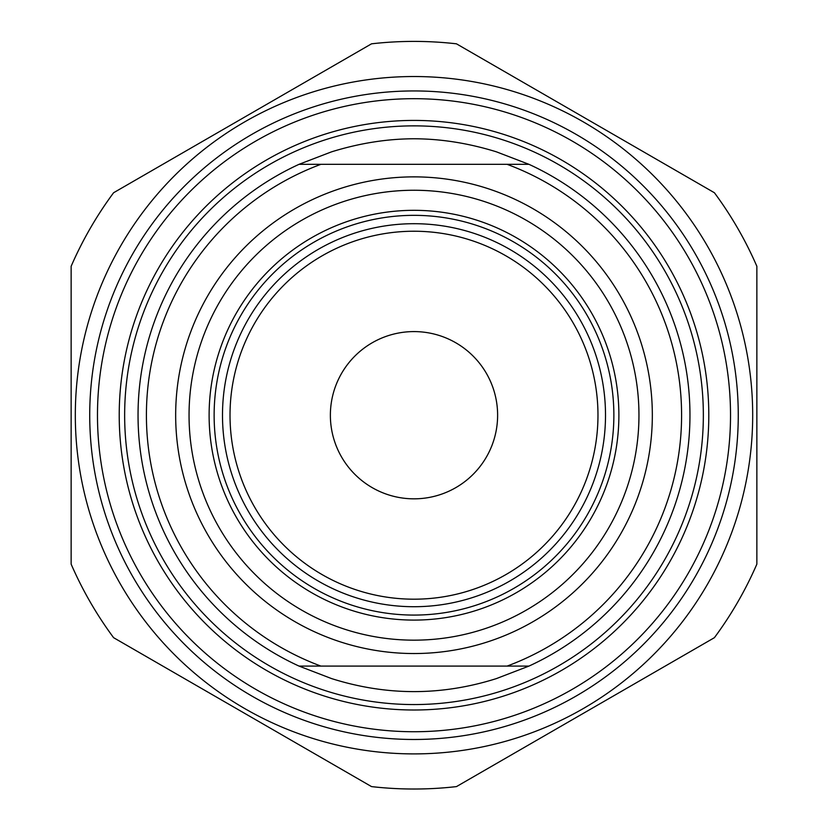 <?xml version="1.0" encoding="UTF-8"?>
<svg xmlns="http://www.w3.org/2000/svg" width="828" height="828" viewBox="0 0 828 828"><rect width="100%" height="100%" fill="white"/><g stroke="black" fill="none" stroke-linecap="round" stroke-linejoin="round"><path stroke-width="1.24" d="M89.724 415.211A324.276 324.276 0 0 0 576.133 696.037A324.276 324.276 0 0 0 576.133 134.384A324.276 324.276 0 0 0 89.724 415.211M414 76.528A338.683 338.683 0 0 0 120.691 584.558A338.683 338.683 0 0 0 707.309 584.558A338.683 338.683 0 0 0 414 76.528M113.602 192.738A373.811 373.811 0 0 0 71.136 266.295L71.136 564.127A373.811 373.811 0 0 0 113.602 637.684L371.534 786.6A373.811 373.811 0 0 0 456.466 786.6L714.398 637.684A373.811 373.811 0 0 0 756.864 564.127L756.864 266.295A373.811 373.811 0 0 0 714.398 192.738L456.466 43.822A373.811 373.811 0 0 0 371.534 43.822L113.602 192.738M528.968 164.327L496.448 151.845C468.555 143.203 441.076 138.845 414 138.773C386.924 138.845 359.445 143.203 331.552 151.845L299.032 164.327A275.972 275.972 0 0 0 299.032 666.085L528.968 666.085A275.972 275.972 0 0 0 528.968 164.327L299.032 164.327M299.032 666.085L331.552 678.577C386.521 695.955 441.479 695.955 496.448 678.577L528.968 666.085M507.119 164.327A267.61 267.61 0 0 1 507.119 666.085M605.506 415.211A191.506 191.506 0 0 1 414 606.717A191.506 191.506 0 0 1 222.494 415.211A191.506 191.506 0 0 1 414 223.705A191.506 191.506 0 0 1 605.506 415.211M214.131 415.211A199.869 199.869 0 0 0 513.929 588.304A199.869 199.869 0 0 0 513.929 242.118A199.869 199.869 0 0 0 214.131 415.211M618.889 415.211A204.889 204.889 0 0 1 311.556 592.641A204.889 204.889 0 0 1 311.556 237.771A204.889 204.889 0 0 1 618.889 415.211M320.881 666.085A267.61 267.61 0 0 1 320.881 164.327M638.957 415.211A224.957 224.957 0 0 1 301.527 610.029A224.957 224.957 0 0 1 301.527 220.393A224.957 224.957 0 0 1 638.957 415.211M119.222 415.211A294.778 294.778 0 0 1 561.394 159.918A294.778 294.778 0 0 1 561.394 670.504A294.778 294.778 0 0 1 119.222 415.211M97.476 415.211A316.524 316.524 0 0 0 414 731.735A316.524 316.524 0 0 0 730.524 415.211A316.524 316.524 0 0 0 414 98.687A316.524 316.524 0 0 0 97.476 415.211M230.018 415.211A183.982 183.982 0 0 0 505.991 574.539A183.982 183.982 0 0 0 505.991 255.883A183.982 183.982 0 0 0 230.018 415.211M330.372 415.211A83.628 83.628 0 0 0 455.814 487.63A83.628 83.628 0 0 0 455.814 342.792A83.628 83.628 0 0 0 330.372 415.211M414 125.866A289.345 289.345 0 0 0 163.416 559.883A289.345 289.345 0 0 0 664.584 559.883A289.345 289.345 0 0 0 414 125.866M414 176.871A238.34 238.34 0 0 0 207.6 534.381A238.34 238.34 0 0 0 620.4 534.381A238.34 238.34 0 0 0 414 176.871"/></g></svg>
